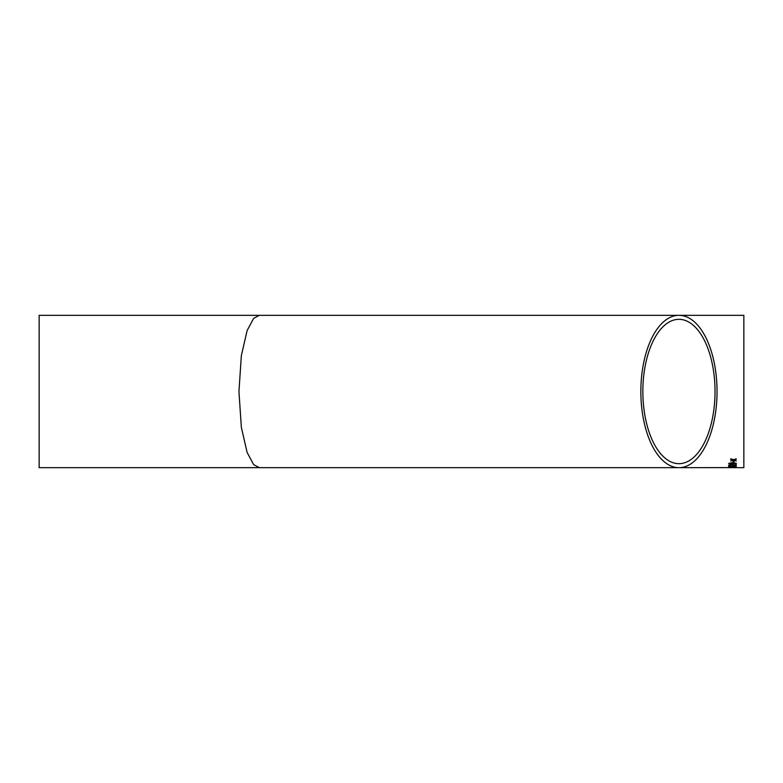 <?xml version="1.0" encoding="UTF-8"?>
<svg xmlns="http://www.w3.org/2000/svg" width="783" height="783" viewBox="0 0 783 783"><rect width="100%" height="100%" fill="white"/><g stroke="black" fill="none" stroke-linecap="round" stroke-linejoin="round"><path stroke-width="1.17" d="M729.639 467.608L678.939 467.676A76.176 38.083 90 0 0 717.032 391.5A76.176 38.083 90 0 0 678.939 315.324L743.85 315.324L743.85 467.676L728.728 467.666M259.359 467.676L39.15 467.676L39.15 315.324L678.939 315.324A76.176 38.083 90 0 0 640.856 391.5A76.176 38.083 90 0 0 678.939 467.676L259.359 467.676L253.643 464.632L247.115 452.437L241.35 427.352L238.952 391.5L241.35 355.648L247.115 330.563L253.643 318.368L259.359 315.324M728.728 467.598L736.245 467.608M733.123 462.303L733.123 461.216L734.004 461.216L734.004 462.303L733.123 462.303M728.63 463.428L732.487 462.587L736.343 463.428L732.487 464.192L728.63 463.428M730.784 465.748L729.511 465.171L730.745 464.808L736.245 465.768L736.245 464.505L735.266 464.505L735.266 465.484L730.735 464.534L728.63 465.171L730.784 465.748L728.63 465.102M733.103 466.521L736.245 467.05L728.63 466.991L731.283 466.531L728.63 465.934L732.164 466.414L736.245 465.846L733.554 466.472M730.686 467.236L736.343 467.363L730.686 467.236M734.62 459.856L736.245 461.021L733.465 460.198L730.686 460.981L732.604 459.934L730.686 458.789L733.465 459.68L736.245 458.838L734.317 459.944M734.356 467.676L729.707 467.568M715.026 391.5A72.173 36.087 90 0 0 678.939 319.327A72.173 36.087 90 0 0 642.853 391.5A72.173 36.087 90 0 0 678.939 463.673A72.173 36.087 90 0 0 715.026 391.5M736.245 459.308L734.62 459.797M732.604 459.934L730.686 459.269M736.245 460.952L733.465 460.198M733.465 460.13L730.686 460.913M730.686 467.167L729.511 467.363M732.947 467.49L731.273 467.285M736.314 467.334L735.041 467.461M730.138 467.461L728.63 467.285M735.462 467.373L732.144 467.373M736.245 466.051L733.554 466.394M731.283 466.531L728.63 466.13M736.245 466.971L732.154 466.639M732.154 466.56L728.63 466.922M736.245 465.699L730.745 464.74L729.511 465.171M736.343 463.36L732.487 464.123L728.63 463.36M735.462 463.428L732.487 462.87L729.511 463.37L730.03 463.761L735.462 463.428L729.511 463.428M734.004 462.244L733.123 462.244"/></g></svg>
